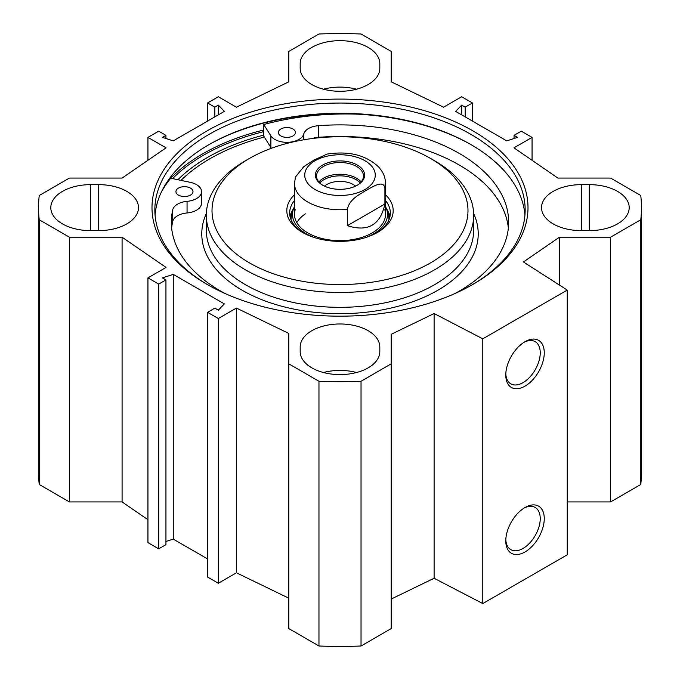 <?xml version="1.0" encoding="UTF-8"?>
<svg xmlns="http://www.w3.org/2000/svg" width="680" height="680" viewBox="0 0 680 680"><rect width="100%" height="100%" fill="white"/><g stroke="black" fill="none" stroke-linecap="round" stroke-linejoin="round"><path stroke-width="1.02" d="M567.256 501.925L610.581 501.925L640.747 484.508A301.478 174.054 0 0 0 641.478 472.37L641.478 207.63A301.478 174.054 180 0 1 640.747 219.776L610.581 237.192L559.436 237.192L523.421 261.97L567.256 290.071L482.791 338.835L434.112 313.531L391.195 334.322L391.195 363.851L361.037 381.267A301.478 174.054 180 0 1 318.962 381.267L288.804 363.851L288.804 628.583L318.962 646A301.478 174.054 0 0 0 361.037 646L391.195 628.583L391.195 363.851M391.195 599.054L434.112 578.263L482.791 603.568L567.256 554.803L567.256 290.071M288.804 598.179L236.427 572.807L218.331 583.253L207.57 577.039L207.57 312.307L218.331 318.521L236.427 308.065L288.804 333.438L288.804 363.851M207.57 558.926L173.281 539.13L165.937 541.484M165.937 279.913L165.937 544.646L158.695 548.828L147.942 542.615L147.942 277.882L158.695 284.087L165.937 279.913L162.418 277.882L173.281 274.397L224.357 303.892L218.331 310.156L214.812 308.125L207.57 312.307M147.942 519.707L122.085 501.925L69.419 501.925L69.419 237.192L39.253 219.776A301.478 174.054 180 0 1 38.522 207.63A301.478 174.054 180 0 1 39.253 195.492L69.419 178.075L122.085 178.075L166.039 147.832L147.942 137.385L158.695 131.172L165.937 135.354L162.418 137.385L173.281 140.87L224.357 111.376L218.331 105.111L214.812 107.142L207.57 102.96L218.331 96.747L236.427 107.194L288.804 81.821L288.804 51.416L318.962 34A301.478 174.054 180 0 1 361.037 34L391.195 51.416L391.195 81.821L443.572 107.194L461.669 96.747L472.43 102.96L472.43 121.074M38.522 207.63L38.522 472.37A301.478 174.054 0 0 0 39.253 484.508L69.419 501.925M300.186 346.962A39.814 22.992 180 0 1 340 323.977A39.814 22.992 180 0 1 379.814 346.962L379.814 351.611A39.814 22.992 180 0 1 340 374.595A39.814 22.992 180 0 1 300.186 351.611L300.186 346.962L300.186 351.611M356.583 372.512A39.814 22.992 0 0 0 323.416 372.512M300.186 68.297L300.186 63.657A39.814 22.992 180 0 1 340 40.664A39.814 22.992 180 0 1 379.814 63.657L379.814 68.297A39.814 22.992 180 0 1 340 91.29A39.814 22.992 180 0 1 300.186 68.297M356.583 89.199A39.814 22.992 0 0 0 323.416 89.199M581.332 184.645L589.373 184.645A39.814 22.992 180 0 1 629.196 207.63A39.814 22.992 180 0 1 589.373 230.622L581.332 230.622A39.814 22.992 180 0 1 541.518 207.63A39.814 22.992 180 0 1 581.332 184.645L581.332 230.622M90.627 184.645L98.668 184.645A39.814 22.992 180 0 1 138.482 207.63A39.814 22.992 180 0 1 98.668 230.622L90.627 230.622A39.814 22.992 180 0 1 50.805 207.63A39.814 22.992 180 0 1 90.627 184.645L90.627 230.622M69.419 237.192L122.085 237.192L166.039 267.427L147.942 277.882M472.43 102.96L465.188 107.142L461.669 105.111L455.642 111.376L506.719 140.87L517.582 137.385L514.063 135.354L521.305 131.172L532.058 137.385L513.961 147.832L557.914 178.075L610.581 178.075L640.747 195.492A301.478 174.054 180 0 1 641.478 207.63M207.069 130.883A187.994 108.536 0 0 0 207.06 284.385A187.994 108.536 0 0 0 472.94 284.385A187.994 108.536 0 0 0 472.931 130.883A187.994 108.536 0 0 0 207.069 130.883M263.721 135.107A187.297 108.137 0 0 0 207.561 157.411A187.297 108.137 0 0 0 177.871 179.732M208.471 144.933A186.856 107.882 180 0 1 471.529 144.933M524.943 215.067A185.156 106.896 0 0 0 470.925 144.585A185.156 106.896 0 0 0 209.075 144.585L209.075 144.585A185.156 106.896 0 0 0 155.057 215.067M208.08 284.962A185.156 106.896 180 0 1 154.844 209.958A185.156 106.896 180 0 1 209.075 134.368A185.156 106.896 180 0 1 410.856 111.197A185.156 106.896 180 0 1 525.156 209.958A185.156 106.896 180 0 1 471.92 284.962M523.991 508.138A24.361 14.068 -60 0 1 535.194 507.467A24.361 14.068 -60 0 1 535.194 535.593A24.361 14.068 -60 0 1 510.833 549.661A24.361 14.068 -60 0 1 505.81 539.623M505.784 540.829A27.208 15.708 120 0 0 525.019 551.939A27.208 15.708 120 0 0 544.263 518.619A27.208 15.708 120 0 0 525.019 507.51A27.208 15.708 120 0 0 505.784 540.829M482.791 603.568L482.791 338.835M505.784 375.028A27.208 15.708 120 0 0 525.019 386.129A27.208 15.708 120 0 0 544.263 352.809A27.208 15.708 120 0 0 525.019 341.7A27.208 15.708 120 0 0 505.784 375.028M523.991 342.329A24.361 14.068 -60 0 1 535.194 341.657A24.361 14.068 -60 0 1 535.194 369.793A24.361 14.068 -60 0 1 510.833 383.851A24.361 14.068 -60 0 1 505.81 373.813M461.669 105.111L461.669 114.86M465.188 107.142L465.188 116.892M532.058 137.385L532.058 160.293M514.063 135.354L514.063 138.516M173.281 274.397L173.281 539.13M158.695 284.087L158.695 548.828M122.085 237.192L122.085 501.925M236.427 308.065L236.427 572.807M218.331 318.521L218.331 583.253M39.253 484.508L39.253 219.776M318.962 646L318.962 381.267M610.581 501.925L610.581 237.192M640.747 484.508L640.747 219.776M559.436 285.056L559.436 237.192M434.112 578.263L434.112 313.531M361.037 646L361.037 381.267M147.942 160.293L147.942 137.385M165.937 138.516L165.937 135.354M218.331 114.86L218.331 105.111M214.812 116.892L214.812 107.142M207.57 121.074L207.57 102.96M360.247 182.894A22.89 13.218 0 0 0 323.816 179.715A22.89 13.218 0 0 0 319.753 182.894M323.017 185.394A23.46 13.549 180 0 1 316.54 176.052A23.46 13.549 180 0 1 340 162.503A23.46 13.549 180 0 1 363.46 176.052A23.46 13.549 180 0 1 356.983 185.394M327.072 154.079L313.854 160.14L303.739 166.668L295.451 177.038L294.491 183.481A45.509 26.273 0 0 0 347.387 209.406C349.256 199.172 359.737 194.386 366.146 190.332C372.546 186.992 383.027 179.673 384.905 187.748L384.905 204C380.366 225.029 367.863 232.246 347.387 225.658L347.387 209.406M384.905 204L347.387 225.658M324.428 186.116A18.904 10.914 180 0 1 326.629 184.586A18.904 10.914 180 0 1 355.572 186.116M357.399 185.164L357.399 185.164A24.599 14.204 0 0 0 357.399 165.078A24.599 14.204 0 0 0 322.6 165.078A24.599 14.204 0 0 0 322.6 185.164A24.599 14.204 0 0 0 357.399 185.164M178.432 195.092A8.534 4.93 180 0 1 175.933 191.607A8.534 4.93 180 0 1 184.467 186.685A8.534 4.93 180 0 1 193.001 191.607A8.534 4.93 180 0 1 187.731 196.163A8.534 4.93 180 0 1 178.432 195.092M280.874 135.949A8.534 4.93 180 0 1 278.375 132.464A8.534 4.93 180 0 1 286.909 127.543A8.534 4.93 180 0 1 295.435 132.464A8.534 4.93 180 0 1 290.173 137.02A8.534 4.93 180 0 1 280.874 135.949M161.27 192.253A193.4 111.656 180 0 1 170.731 178.219L190.323 182.35A17.068 9.851 180 0 1 201.535 191.607L201.535 203.218A17.068 9.851 180 0 1 187.059 212.959A17.068 9.851 0 0 0 172.72 221.442A168.657 97.376 0 0 0 171.641 228.072M508.36 228.072A168.657 97.376 0 0 0 318.461 137.3A17.068 9.851 0 0 0 312.12 138.533M201.535 191.607A17.068 9.851 180 0 1 187.059 201.348A17.068 9.851 0 0 0 172.72 209.831A168.657 97.376 0 0 0 171.343 222.267A168.657 97.376 0 0 0 225.063 293.522M454.937 293.522A168.657 97.376 0 0 0 508.657 222.267A168.657 97.376 0 0 0 318.461 125.689A17.068 9.851 0 0 0 303.773 133.96A17.068 9.851 180 0 1 288.592 142.273A17.068 9.851 180 0 1 270.878 135.847L263.721 124.533A193.4 111.656 180 0 1 358.343 114.206M271.447 148.249A17.068 9.851 180 0 1 270.878 147.458L264.291 137.045A184.017 106.241 0 0 0 181.007 180.387M264.291 137.045L263.721 136.144L263.721 124.533M389.98 216.461A50.337 29.061 0 0 0 386.495 208.794M293.505 208.794A50.337 29.061 0 0 0 290.02 216.461M294.491 206.567A47.515 27.43 0 0 0 293.233 209.619A47.515 27.43 0 0 0 314.483 237.592M365.517 237.592A47.515 27.43 0 0 0 386.767 209.619A47.515 27.43 0 0 0 385.509 206.567M295.205 209.737A45.509 26.273 0 0 0 340 240.644A45.509 26.273 0 0 0 384.795 209.737M305.337 213.86A45.509 26.273 0 0 0 296.803 222.624M249.5 158.406L245.48 160.726A133.671 77.18 0 0 0 206.329 215.296A133.671 77.18 0 0 0 288.847 286.594A133.671 77.18 0 0 0 434.52 269.866A133.671 77.18 0 0 0 473.671 215.296A133.671 77.18 0 0 0 434.52 160.726L430.5 158.406A127.984 73.891 0 0 0 249.5 158.406A127.984 73.891 0 0 0 249.5 262.905A127.984 73.891 0 0 0 430.5 262.905A127.984 73.891 0 0 0 430.5 158.406M294.491 194.76A53.184 30.702 0 0 0 302.396 232.364A53.184 30.702 0 0 0 377.604 232.364L377.604 232.364A53.184 30.702 0 0 0 385.509 194.76M376.575 232.942A50.337 29.061 0 0 0 390.337 212.976A50.337 29.061 0 0 0 385.509 200.549M294.491 200.549A50.337 29.061 0 0 0 289.663 212.976A50.337 29.061 0 0 0 303.425 232.942M589.373 230.622L589.373 184.645M98.668 184.645L98.668 230.622M172.593 178.619A192.831 111.333 180 0 1 203.643 155.15A192.831 111.333 180 0 1 263.721 131.623M170.756 178.228A193.97 111.987 180 0 1 202.844 153.756A193.97 111.987 180 0 1 263.721 129.982M166.439 182.937A193.97 111.987 180 0 1 170.535 178.457M361.139 181.934A23.46 13.549 0 0 0 323.408 178.237A23.46 13.549 0 0 0 318.861 181.934M384.905 187.748A45.509 26.273 0 0 0 385.509 183.481L385.509 214.37M315.061 160.726A35.267 20.357 180 0 1 374.068 169.856A35.267 20.357 180 0 1 330.871 194.786A35.267 20.357 180 0 1 315.061 160.726M172.72 221.442L172.72 209.831M318.461 137.3L318.461 125.689M303.773 139.782L303.773 133.96M270.878 147.458L270.878 135.847M187.059 212.959L187.059 201.348M293.25 209.559A50.09 28.917 0 0 0 290.156 217.065M389.844 217.065A50.09 28.917 0 0 0 386.75 209.559M293.233 209.619L291.797 214.243A48.968 28.271 0 0 0 291.04 219.725M388.96 219.725A48.968 28.271 0 0 0 388.203 214.243L386.767 209.619M206.363 213.486A138.227 79.806 0 0 0 271.091 303.05A138.227 79.806 0 0 0 437.741 290.3A138.227 79.806 0 0 0 473.637 213.486M206.329 215.296L206.329 230.154A133.671 77.18 0 0 0 288.847 301.461A133.671 77.18 0 0 0 434.52 284.733A133.671 77.18 0 0 0 473.671 230.154L473.671 215.296M294.491 183.481L294.491 214.37M327.003 154.096C348.916 150.756 366.18 155.1 378.794 167.127L381.709 170.909C384.192 174.769 385.458 178.959 385.509 183.481"/></g></svg>
